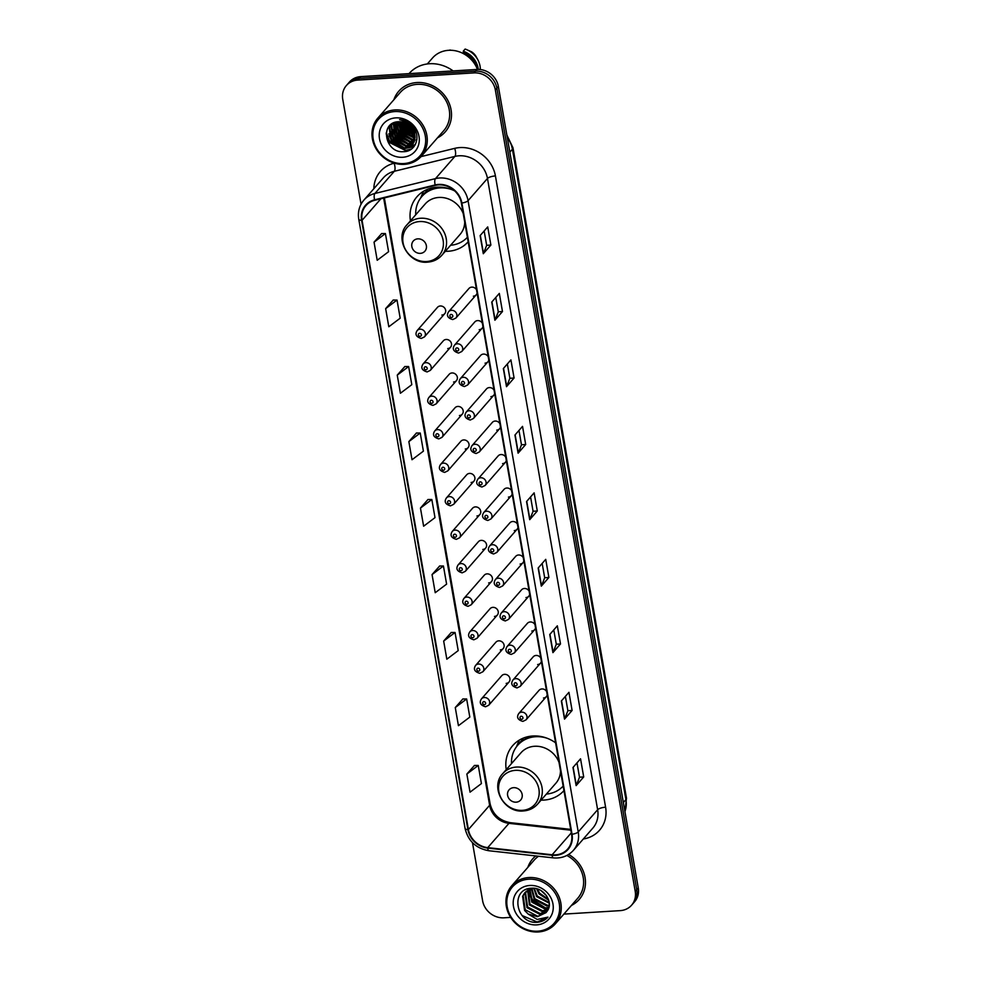 <?xml version="1.0" encoding="UTF-8"?>
<svg xmlns="http://www.w3.org/2000/svg" width="981" height="981" viewBox="0 0 981 981"><rect width="100%" height="100%" fill="white"/><g stroke="black" fill="none" stroke-linecap="round" stroke-linejoin="round"><path stroke-width="1.47" d="M555.589 742.813A34.09 30.485 -138.8 0 0 532.806 735.995A34.09 30.485 -138.8 0 0 512.732 745.597A34.09 30.485 -138.8 0 0 506.233 769.631M541.095 800.116A34.09 30.485 -138.8 0 0 543.977 800.067A34.09 30.485 -138.8 0 0 563.94 790.612M454.694 190.915A34.09 30.485 -138.8 0 0 437.023 187.187A34.09 30.485 -138.8 0 0 416.95 196.776A34.09 30.485 -138.8 0 0 410.45 220.823M445.313 251.308A34.09 30.485 -138.8 0 0 448.194 251.259A34.09 30.485 -138.8 0 0 468.158 241.792M441.891 315.06A4.819 4.316 -138.8 0 0 445.055 308.635A4.819 4.316 -138.8 0 0 437.465 307.347L417.183 330.548A4.819 4.316 41.2 0 1 424.773 331.836A4.819 4.316 41.2 0 1 424.442 336.9L421.278 338.445C416.103 336.924 414.742 334.3 417.183 330.548M447.741 348.549A4.819 4.316 -138.8 0 0 450.904 342.124A4.819 4.316 -138.8 0 0 443.314 340.836L423.032 364.037A4.819 4.316 41.2 0 1 430.61 365.324A4.819 4.316 41.2 0 1 430.291 370.389L427.127 371.934C421.94 370.413 420.579 367.777 423.032 364.037M453.578 382.026A4.819 4.316 -138.8 0 0 456.741 375.6A4.819 4.316 -138.8 0 0 449.151 374.325L428.869 397.513A4.819 4.316 41.2 0 1 436.459 398.801A4.819 4.316 41.2 0 1 436.14 403.865L432.964 405.411C427.79 403.902 426.428 401.266 428.869 397.513M459.427 415.515A4.819 4.316 -138.8 0 0 462.591 409.089A4.819 4.316 -138.8 0 0 455 407.802L434.718 431.002A4.819 4.316 41.2 0 1 442.308 432.29A4.819 4.316 41.2 0 1 441.977 437.354L438.814 438.899C433.639 437.379 432.265 434.755 434.718 431.002M465.264 449.004A4.819 4.316 -138.8 0 0 468.428 442.578A4.819 4.316 -138.8 0 0 460.849 441.291L440.555 464.491A4.819 4.316 41.2 0 1 448.145 465.779A4.819 4.316 41.2 0 1 447.827 470.843L444.651 472.388C439.476 470.868 438.115 468.231 440.555 464.491M471.113 482.48A4.819 4.316 -138.8 0 0 474.277 476.055A4.819 4.316 -138.8 0 0 466.686 474.779L446.404 497.968A4.819 4.316 41.2 0 1 453.995 499.255A4.819 4.316 41.2 0 1 453.663 504.32L450.5 505.865C445.325 504.357 443.964 501.72 446.404 497.968M476.95 515.969A4.819 4.316 -138.8 0 0 480.114 509.544A4.819 4.316 -138.8 0 0 472.535 508.256L452.253 531.457A4.819 4.316 41.2 0 1 459.831 532.744A4.819 4.316 41.2 0 1 459.513 537.809L456.337 539.354C451.162 537.833 449.801 535.209 452.253 531.457M482.799 549.458A4.819 4.316 -138.8 0 0 485.963 543.033A4.819 4.316 -138.8 0 0 478.372 541.745L458.09 564.946A4.819 4.316 41.2 0 1 465.681 566.233A4.819 4.316 41.2 0 1 465.362 571.298L462.186 572.843C457.011 571.322 455.65 568.686 458.09 564.946M488.648 582.935A4.819 4.316 -138.8 0 0 491.812 576.509A4.819 4.316 -138.8 0 0 484.222 575.234L463.939 598.422A4.819 4.316 41.2 0 1 471.518 599.71A4.819 4.316 41.2 0 1 471.199 604.774L468.035 606.319C462.86 604.811 461.487 602.175 463.939 598.422M494.485 616.424A4.819 4.316 -138.8 0 0 497.649 609.998A4.819 4.316 -138.8 0 0 490.071 608.711L469.776 631.911A4.819 4.316 41.2 0 1 477.367 633.199A4.819 4.316 41.2 0 1 477.048 638.263L473.872 639.808C468.697 638.288 467.336 635.663 469.776 631.911M500.335 649.913A4.819 4.316 -138.8 0 0 503.498 643.487A4.819 4.316 -138.8 0 0 495.908 642.199L475.626 665.4A4.819 4.316 41.2 0 1 483.216 666.688A4.819 4.316 41.2 0 1 482.885 671.752L479.721 673.297C474.546 671.777 473.173 669.14 475.626 665.4M506.171 683.389A4.819 4.316 -138.8 0 0 509.335 676.964A4.819 4.316 -138.8 0 0 501.757 675.688L481.463 698.877A4.819 4.316 41.2 0 1 489.053 700.164A4.819 4.316 41.2 0 1 488.734 705.229L485.558 706.774C480.383 705.265 479.022 702.629 481.463 698.877M494.056 390.217A4.819 4.316 -138.8 0 0 486.478 388.942L466.183 412.143A4.819 4.316 41.2 0 1 473.774 413.418A4.819 4.316 41.2 0 1 473.455 418.482L493.737 395.282A4.819 4.316 -138.8 0 0 494.632 393.479M499.905 423.706A4.819 4.316 -138.8 0 0 492.315 422.419L472.033 445.619A4.819 4.316 41.2 0 1 479.623 446.907A4.819 4.316 41.2 0 1 479.292 451.971L499.574 428.771A4.819 4.316 -138.8 0 0 500.469 426.968M505.742 457.195A4.819 4.316 -138.8 0 0 498.164 455.907L477.882 479.108A4.819 4.316 41.2 0 1 485.46 480.396A4.819 4.316 41.2 0 1 485.141 485.46L505.423 462.259A4.819 4.316 -138.8 0 0 506.319 460.445M511.591 490.672A4.819 4.316 -138.8 0 0 504.001 489.396L483.719 512.597A4.819 4.316 41.2 0 1 491.309 513.872A4.819 4.316 41.2 0 1 490.978 518.937L511.273 495.736A4.819 4.316 -138.8 0 0 512.156 493.934M488.219 356.741A4.819 4.316 -138.8 0 0 480.629 355.453L460.347 378.654A4.819 4.316 41.2 0 1 467.925 379.941A4.819 4.316 41.2 0 1 467.606 385.006L487.888 361.805A4.819 4.316 -138.8 0 0 488.783 359.99M476.521 289.763A4.819 4.316 -138.8 0 0 468.943 288.488L448.66 311.676A4.819 4.316 41.2 0 1 456.239 312.964A4.819 4.316 41.2 0 1 455.92 318.028L476.202 294.827A4.819 4.316 -138.8 0 0 477.097 293.025M482.37 323.252A4.819 4.316 -138.8 0 0 474.779 321.964L454.497 345.165A4.819 4.316 41.2 0 1 462.088 346.452A4.819 4.316 41.2 0 1 461.769 351.517L482.051 328.316A4.819 4.316 -138.8 0 0 482.934 326.514M517.428 524.161A4.819 4.316 -138.8 0 0 509.85 522.873L489.568 546.074A4.819 4.316 41.2 0 1 497.146 547.361A4.819 4.316 41.2 0 1 496.827 552.426L517.11 529.225A4.819 4.316 -138.8 0 0 518.005 527.422M523.278 557.649A4.819 4.316 -138.8 0 0 515.687 556.362L495.405 579.563A4.819 4.316 41.2 0 1 502.995 580.85A4.819 4.316 41.2 0 1 502.677 585.915L522.959 562.714A4.819 4.316 -138.8 0 0 523.842 560.899M529.127 591.126A4.819 4.316 -138.8 0 0 521.536 589.851L501.254 613.051A4.819 4.316 41.2 0 1 508.845 614.327A4.819 4.316 41.2 0 1 508.514 619.391L528.796 596.19A4.819 4.316 -138.8 0 0 529.691 594.388M534.964 624.615A4.819 4.316 -138.8 0 0 527.386 623.327L507.091 646.528A4.819 4.316 41.2 0 1 514.682 647.816A4.819 4.316 41.2 0 1 514.363 652.88L534.645 629.679A4.819 4.316 -138.8 0 0 535.54 627.877M540.813 658.104A4.819 4.316 -138.8 0 0 533.223 656.816L512.94 680.017A4.819 4.316 41.2 0 1 520.531 681.305A4.819 4.316 41.2 0 1 520.2 686.369L540.494 663.168A4.819 4.316 -138.8 0 0 541.377 661.366M546.65 691.58A4.819 4.316 -138.8 0 0 539.072 690.305L518.79 713.506A4.819 4.316 41.2 0 1 526.368 714.781A4.819 4.316 41.2 0 1 526.049 719.846L546.331 696.645A4.819 4.316 -138.8 0 0 547.226 694.842M490.892 396.643A4.819 4.316 -138.8 0 0 493.737 395.282M496.742 430.132A4.819 4.316 -138.8 0 0 499.574 428.771M502.579 463.621A4.819 4.316 -138.8 0 0 505.423 462.259M508.428 497.097A4.819 4.316 -138.8 0 0 511.273 495.736M485.055 363.166A4.819 4.316 -138.8 0 0 487.888 361.805M473.369 296.188A4.819 4.316 -138.8 0 0 476.202 294.827M479.206 329.677A4.819 4.316 -138.8 0 0 482.051 328.316M514.277 530.586A4.819 4.316 -138.8 0 0 517.11 529.225M520.114 564.075A4.819 4.316 -138.8 0 0 522.959 562.714M525.963 597.552A4.819 4.316 -138.8 0 0 528.796 596.19M531.8 631.041A4.819 4.316 -138.8 0 0 534.645 629.679M537.649 664.529A4.819 4.316 -138.8 0 0 540.494 663.168M543.486 698.006A4.819 4.316 -138.8 0 0 546.331 696.645M404.062 122.417A25.727 23.004 -138.8 0 0 413.626 130.792A25.727 23.004 -138.8 0 1 404.062 122.417M406.134 121.436A25.727 23.004 -138.8 0 0 406.931 122.404M411.983 127.076A25.727 23.004 -138.8 0 0 414.203 128.523M563.867 914.108L620.213 910.626A19.301 17.253 -138.8 0 0 631.58 905.205L634.609 901.735A19.301 17.253 -138.8 0 0 638.251 887.903L498.373 86.451A19.301 17.253 -138.8 0 0 477.048 69.443L360.787 76.616A19.301 17.253 -138.8 0 0 349.42 82.048L347.899 83.79A19.301 17.253 -138.8 0 1 359.267 78.357A19.301 17.253 -138.8 0 0 347.899 83.79L346.391 85.519A19.301 17.253 -138.8 0 0 342.749 99.339L361.057 204.22M631.58 905.205A19.301 17.253 -138.8 0 0 635.222 891.373L495.344 89.921A19.301 17.253 -138.8 0 0 474.007 72.901L475.527 71.172L359.267 78.357L475.527 71.172A19.301 17.253 -138.8 0 1 496.864 88.18A19.301 17.253 -138.8 0 0 475.527 71.172L477.048 69.443M635.222 891.373L636.73 889.644L496.864 88.18L636.73 889.644A19.301 17.253 -138.8 0 1 633.101 903.464A19.301 17.253 -138.8 0 0 636.73 889.644L638.251 887.903M416.937 82.539A30.877 27.603 -138.8 0 0 398.752 91.233A30.877 27.603 -138.8 0 0 393.884 99.731A30.877 27.603 -138.8 0 1 398.752 91.233A30.877 27.603 -138.8 0 1 416.937 82.539A30.877 27.603 -138.8 0 1 447.311 99.461A30.877 27.603 -138.8 0 1 445.239 131.871A30.877 27.603 -138.8 0 0 447.311 99.461A30.877 27.603 -138.8 0 0 416.937 82.539M398.2 121.914A30.877 27.603 -138.8 0 0 400.788 125.764A30.877 27.603 -138.8 0 1 398.2 121.914M403.007 128.364A30.877 27.603 -138.8 0 0 409.408 133.649A30.877 27.603 -138.8 0 1 403.007 128.364M412.179 135.255A30.877 27.603 -138.8 0 0 415.086 136.592A30.877 27.603 -138.8 0 1 412.179 135.255M535.749 855.935A30.877 27.603 -138.8 0 0 532.72 858.841A30.877 27.603 -138.8 0 0 527.852 867.351A30.877 27.603 -138.8 0 1 532.72 858.841A30.877 27.603 -138.8 0 1 535.749 855.935M438.642 184.906A20.589 18.406 41.2 0 1 461.389 203.055L571.567 834.316A20.589 18.406 41.2 0 1 567.68 849.056A20.589 18.406 41.2 0 1 552.144 854.77L487.741 847.633A20.589 18.406 41.2 0 1 468.403 829.57L362.063 220.308A20.589 18.406 41.2 0 1 365.95 205.569A20.589 18.406 41.2 0 1 374.754 200.271L435.331 185.409A20.589 18.406 41.2 0 1 438.642 184.906M438.556 184.428A21.104 18.86 -138.8 0 0 435.159 184.943L374.583 199.805A21.104 18.86 -138.8 0 0 361.584 220.345L467.912 829.595A21.104 18.86 -138.8 0 0 487.741 848.111L552.144 855.248A21.104 18.86 -138.8 0 0 572.046 834.279L461.879 203.03A21.104 18.86 -138.8 0 0 438.556 184.428M414.779 129.492A25.727 23.004 41.2 0 1 412.842 128.352M411.431 127.383A25.727 23.004 41.2 0 1 407.728 124.133M405.582 121.632A25.727 23.004 41.2 0 1 405.092 120.97M576.987 762.875L579.501 777.246L576.313 785.315A5.15 1.545 170.1 0 1 576.129 785.609L583.707 776.94L580.544 758.803L572.965 767.473L576.129 785.609M579.489 777.197L583.707 776.94M572.107 710.452L567.889 710.71L564.713 718.828A5.15 1.545 170.1 0 1 564.516 719.122L572.107 710.452L568.943 692.316L561.353 700.998L564.516 719.122M553.775 629.9L556.288 644.272L553.112 652.34A5.15 1.545 170.1 0 1 552.916 652.635L560.507 643.965L557.331 625.829L549.752 634.511L552.916 652.635M556.276 644.223L560.507 643.965M542.174 563.413L544.688 577.784L541.5 585.853A5.15 1.545 170.1 0 1 541.316 586.148L548.894 577.478L545.73 559.354L538.152 568.024L541.316 586.148M544.676 577.735L548.894 577.478M484.16 230.989L486.662 245.348L483.486 253.429A5.15 1.545 170.1 0 1 483.29 253.723L490.88 245.054L487.716 226.918L480.126 235.587L483.29 253.723M486.662 245.311L490.88 245.054M495.761 297.476L498.274 311.835L495.086 319.916A5.15 1.545 170.1 0 1 494.902 320.211L502.48 311.541L499.317 293.405L491.739 302.074L494.902 320.211M498.262 311.799L502.48 311.541M514.081 378.016L509.862 378.286L506.699 386.404A5.15 1.545 170.1 0 1 506.503 386.698L514.081 378.016L510.917 359.892L503.339 368.562L506.503 386.698M518.974 430.438L521.475 444.81L518.299 452.879A5.15 1.545 170.1 0 1 518.103 453.185L525.693 444.503L522.53 426.379L514.939 435.049L518.103 453.185M521.475 444.773L525.693 444.503M537.294 510.991L533.075 511.26L529.899 519.366A5.15 1.545 170.1 0 1 529.715 519.672L537.294 510.991L534.13 492.867L526.552 501.536L529.715 519.672M437.465 137.843A30.877 27.603 -138.8 0 0 445.239 131.871A30.877 27.603 -138.8 0 1 437.465 137.843M571.433 905.451A30.877 27.603 -138.8 0 0 579.207 899.491A30.877 27.603 -138.8 0 0 568.624 854.439A30.877 27.603 -138.8 0 1 579.207 899.491A30.877 27.603 -138.8 0 1 571.433 905.451M474.007 72.901L357.746 80.086A19.301 17.253 -138.8 0 0 346.391 85.519M472.486 842.691L482.627 900.803A19.301 17.253 -138.8 0 0 503.952 917.811L510.672 917.394M451.26 632.475L443.67 641.059L446.833 659.195L458.213 650.611L455.049 632.475L451.174 632.475M462.86 698.963L455.27 707.546L458.434 725.682L469.813 717.099L466.649 698.963L462.774 698.963M474.473 765.45L466.87 774.034L470.034 792.17L481.413 783.586L478.25 765.45L474.375 765.45M416.447 433.013L408.856 441.609L412.02 459.733L423.4 451.15L420.236 433.026L416.361 433.013M404.846 366.526L397.244 375.122L400.42 393.246L411.799 384.675L408.636 366.538L404.761 366.526M393.246 300.039L385.643 308.635L388.807 326.759L400.187 318.187L397.023 300.051L393.148 300.039M381.646 233.564L374.043 242.148L377.207 260.272L388.586 251.7L385.423 233.564L381.548 233.564M439.66 565.988L432.057 574.572L435.221 592.708L446.613 584.124L443.437 566L439.574 565.988M420.457 508.084L423.62 526.221L435 517.637L431.836 499.513L427.961 499.501L420.457 508.084L431.836 499.513M533.075 511.297L530.574 496.926M509.875 378.323L507.361 363.951M567.889 710.759L565.387 696.387M408.856 441.609L420.236 433.026M397.244 375.122L408.636 366.538M385.643 308.635L397.023 300.051M374.043 242.148L385.423 233.564M432.057 574.572L443.437 566M443.67 641.059L455.049 632.475M455.27 707.546L466.649 698.963M466.87 774.034L478.25 765.45M403.792 163.557A27.664 24.733 -138.8 0 0 425.288 135.967A27.664 24.733 -138.8 0 0 394.718 111.576A27.664 24.733 -138.8 0 0 373.209 139.179A27.664 24.733 -138.8 0 0 403.792 163.557M404.38 164.342A28.94 25.886 -138.8 0 0 421.425 156.187A28.94 25.886 -138.8 0 0 423.351 125.801A28.94 25.886 -138.8 0 0 394.877 109.946A28.94 25.886 -138.8 0 0 377.844 118.088A28.94 25.886 -138.8 0 0 375.907 148.474A28.94 25.886 -138.8 0 0 404.38 164.342M421.425 156.187L443.792 130.608A28.94 25.886 -138.8 0 0 445.73 100.209A28.94 25.886 -138.8 0 0 417.256 84.354A28.94 25.886 -138.8 0 0 400.211 92.496L377.844 118.088M453.112 70.914A34.74 31.061 -138.8 0 0 429.568 63.74A34.74 31.061 -138.8 0 0 409.126 73.514L409.003 73.636M477.453 69.418A27.333 24.439 -138.8 0 0 448.599 50.313A27.333 24.439 -138.8 0 0 432.511 58.002L427.299 63.961M413.283 130.105L405.251 122.858M412.682 129.075L406.342 123.348M414.522 133.171L404.54 126.892L402.1 121.938M414.313 132.496L405.018 126.341L402.786 122.073M415 135.525L402.651 129.051L399.721 121.718M414.914 134.973L403.117 128.511L400.273 121.73M415.098 137.524L413.479 137.683L400.751 131.221L397.734 121.816M409.935 134.618A28.94 25.886 -138.8 0 0 415.098 137.033L401.229 130.681L398.2 121.767M414.914 139.277L411.591 139.854L398.85 133.391L396.017 122.11M414.975 138.861L412.057 139.314L399.328 132.852L396.422 122.024M414.522 140.847L409.69 142.024L396.962 135.562L394.534 122.551M414.632 140.467L410.168 141.485L397.44 135.022L394.889 122.429M413.945 142.257L407.789 144.195L395.061 137.732L393.258 123.091M414.105 141.926L408.268 143.643L395.539 137.181L393.553 122.956M413.222 143.545L405.901 146.353L393.173 139.891L391.1 125.875L392.277 123.618M413.418 143.238L406.379 145.813L393.639 139.351L391.578 125.335L392.486 123.496M414.828 134.556A14.543 12.998 -138.8 0 0 398.764 121.742C379.193 121.889 384.871 153.22 403.265 151.675C416.398 152.092 421.769 134.753 411.713 125.36C408.243 121.987 404.197 120.087 399.586 119.67C408.427 121.619 413.504 126.586 414.828 134.556L414.35 141.325L412.339 144.685L404 148.523L391.272 142.061L389.199 128.045L392.069 123.753M412.572 144.415L404.479 147.984L391.75 141.522L389.678 127.493L391.64 124.195M416.913 139.351L416.128 140.357M395.809 117.867A20.969 18.749 -138.8 0 0 379.5 138.787A20.969 18.749 -138.8 0 0 402.688 157.279A20.969 18.749 -138.8 0 0 418.997 136.347A20.969 18.749 -138.8 0 0 395.809 117.867M449.997 49.982L450.77 50.264M476.876 68.008A19.301 17.253 -138.8 0 0 463.473 52.545L462.799 53.305M398.249 122.858A28.94 25.886 -138.8 0 0 401.965 128.045M480.334 69.528A20.589 18.406 -138.8 0 0 477.845 59.804L476.337 56.984A12.863 11.502 -138.8 0 0 471.518 51.785L465.828 49.295A20.589 18.406 -138.8 0 0 465.129 49.05L463.24 51.22L463.473 52.545M477.845 59.804A20.589 18.406 -138.8 0 0 465.828 49.295M478.311 69.406A20.589 18.406 -138.8 0 0 463.24 51.22M411.542 148.977L405.876 150.301L390.021 142.38L386.281 132.619M414.105 146.488L406.625 148.143M404.626 147.972L391.922 140.222L388.783 133.845M415.306 144.661L411.174 145.838M410.904 145.862L408.525 145.985M406.514 145.813L393.81 138.051L390.683 131.687M408.415 143.643L395.711 135.881L392.572 129.517M410.316 141.472L397.612 133.71L394.472 127.346M412.204 139.302L399.5 131.54L396.373 125.176M414.105 137.132L401.401 129.382L398.261 123.005M414.877 134.765L403.289 127.211L400.432 121.742M416.091 132.435L414.755 132.043M414.068 131.797L405.19 125.041L403.449 122.233M410.892 149.431L405.644 150.571L389.788 142.662L386.146 133.796M413.908 146.745L405.533 148.376M402.799 147.947L391.677 140.491L389.101 135.807M415.184 144.881L410.818 146.12M410.463 146.157L407.422 146.206M404.699 145.777L393.577 138.321L391.002 133.637M406.6 143.606L395.478 136.151L392.89 131.466M408.488 141.436L397.366 133.98L394.791 129.296M410.389 139.265L399.267 131.81L396.68 127.125M412.278 137.107L401.155 129.651L398.58 124.955M414.178 134.937L403.056 127.481L400.481 122.797M416.079 132.766L414.889 132.435M414.215 132.214L404.957 125.31L403.019 122.122M420.371 253.356A7.713 6.904 -138.8 0 0 426.367 245.655A7.713 6.904 -138.8 0 0 417.832 238.849A7.713 6.904 -138.8 0 0 411.836 246.55A7.713 6.904 -138.8 0 0 420.371 253.356M463.24 213.625A23.152 20.699 -138.8 0 0 438.814 197.463A23.152 20.699 -138.8 0 0 425.178 203.974L407.005 224.759A23.152 20.699 -138.8 0 1 420.641 218.248A23.152 20.699 -138.8 0 1 443.412 230.927A23.152 20.699 -138.8 0 1 441.867 255.244L460.04 234.459A23.152 20.699 -138.8 0 0 464.724 222.172M450.586 245.275A30.558 27.321 -138.8 0 0 467.373 237.304M451.37 189.443A30.558 27.321 -138.8 0 0 439.868 187.911A30.558 27.321 -138.8 0 0 421.879 196.507A30.558 27.321 -138.8 0 0 415.723 214.79M439.549 187.126A30.558 27.321 -138.8 0 0 422.639 195.636L421.879 196.507M420.653 198.039L422.468 193.637A33.452 29.908 41.2 0 1 423.584 191.258M433.737 188.352L434.534 187.432M434.399 187.592A27.014 24.157 -138.8 0 0 433.847 188.315M421.499 196.96A30.84 27.578 -138.8 0 1 426.465 191.27L427.495 189.321M516.153 802.176A7.713 6.904 -138.8 0 0 522.15 794.463A7.713 6.904 -138.8 0 0 513.615 787.669A7.713 6.904 -138.8 0 0 507.618 795.37A7.713 6.904 -138.8 0 0 516.153 802.176M559.023 762.433A23.152 20.699 -138.8 0 0 534.596 746.271A23.152 20.699 -138.8 0 0 520.96 752.795L502.787 773.58A23.152 20.699 -138.8 0 1 516.423 767.056A23.152 20.699 -138.8 0 1 539.194 779.748A23.152 20.699 -138.8 0 1 537.649 804.052L555.822 783.279A23.152 20.699 -138.8 0 0 560.507 770.992M546.368 794.095A30.558 27.321 -138.8 0 0 563.155 786.112M547.153 738.264A30.558 27.321 -138.8 0 0 535.651 736.719A30.558 27.321 -138.8 0 0 517.661 745.315A30.558 27.321 -138.8 0 0 511.506 763.61M535.332 735.946A30.558 27.321 -138.8 0 0 518.422 744.456L517.661 745.315M516.435 746.848L518.25 742.445A33.452 29.908 41.2 0 1 519.366 740.066M529.519 737.16L530.316 736.253M530.181 736.4A27.014 24.157 -138.8 0 0 529.63 737.123M517.281 745.768A30.84 27.578 -138.8 0 1 522.248 740.079L523.278 738.129M537.76 931.177A27.664 24.733 -138.8 0 0 559.256 903.575A27.664 24.733 -138.8 0 0 528.685 879.197A27.664 24.733 -138.8 0 0 507.177 906.8A27.664 24.733 -138.8 0 0 537.76 931.177M538.348 931.95A28.94 25.886 -138.8 0 0 555.393 923.808A28.94 25.886 -138.8 0 0 557.318 893.409A28.94 25.886 -138.8 0 0 528.857 877.554A28.94 25.886 -138.8 0 0 511.812 885.696A28.94 25.886 -138.8 0 0 509.875 916.095A28.94 25.886 -138.8 0 0 538.348 931.95M555.393 923.808L577.76 898.216A28.94 25.886 -138.8 0 0 566.859 855.457M546.601 895.788L541.095 890.662M548.722 900.227L539.035 893.912L536.57 888.761M548.428 899.344L539.636 893.225L537.453 889.019M549.274 903.219L536.619 896.659L533.774 888.271M549.201 902.532L537.22 895.972L534.314 888.332M549.225 905.671L546.858 905.978L534.216 899.418L531.359 888.688M549.274 905.095L547.459 905.291L534.817 898.731L531.898 888.553M548.784 907.793L544.455 908.725L531.812 902.164L529.36 889.375M548.931 907.29L545.056 908.038L532.413 901.478L529.838 889.178M548.036 909.681L542.039 911.484L529.397 904.923L527.631 890.294M548.256 909.228L542.652 910.797L529.998 904.237L528.048 890.049M546.944 911.447L539.636 914.231L526.993 907.683L525.007 893.556L526.123 891.41M547.251 911.006L540.237 913.544L527.594 906.984L525.608 892.869L526.478 891.116M528.219 914.084L537.502 916.683L546.061 912.588L547.018 911.324C554.167 902.618 543.903 887.143 531.874 888.222C510.206 888.296 515.368 922.814 535.896 922.361L536.926 922.324C541.402 921.993 545.08 920.264 547.974 917.125L537.22 919.455L528.219 914.084L524.59 910.429L522.603 896.303L524.823 892.698L533.664 888.283M546 912.661L537.833 916.303L525.191 909.743L523.204 895.616L525.129 892.367M529.777 885.475A20.969 18.749 -138.8 0 0 513.48 906.407A20.969 18.749 -138.8 0 0 536.656 924.887A20.969 18.749 -138.8 0 0 552.965 903.967A20.969 18.749 -138.8 0 0 529.777 885.475M538.532 856.241A28.94 25.886 -138.8 0 0 534.179 860.116L511.812 885.696M547.974 917.125L537.208 922.005L522.235 915.567M545.644 908.001L532.622 899.822L529.47 893.519M543.781 908.014L532.327 900.166L529.765 895.555M624.922 811.52A25.727 23.004 -138.8 0 0 625.915 799.589L512.413 149.235A25.727 23.004 -138.8 0 0 507.312 137.671M509.85 152.165L512.413 149.235A12.863 3.863 -9.9 0 0 512.977 147.763L626.479 798.117L624.971 811.79M360.787 76.616L357.746 80.086M498.373 86.451L495.344 89.921M626.479 798.117A12.863 3.863 -9.9 0 1 625.915 799.589L623.352 802.519M421.033 156.617L454.694 148.364A32.165 28.756 41.2 0 1 495.417 175.93L605.596 807.191A6.438 1.925 -9.9 0 0 597.637 809.73L487.471 178.468A25.727 23.004 -138.8 0 0 459.022 155.795A25.727 23.004 -138.8 0 0 454.89 156.42L394.313 171.283A25.727 23.004 -138.8 0 0 383.301 177.892L363.89 200.099A25.727 23.004 41.2 0 1 374.901 193.478A6.438 2.44 76.2 0 0 374.583 199.805M605.596 807.191A32.165 28.756 41.2 0 1 583.327 838.988M592.794 828.16A25.727 23.004 -138.8 0 0 597.637 809.73L578.226 831.937A25.727 23.004 41.2 0 1 573.382 850.368L592.794 828.16M373.847 188.72A32.165 28.756 41.2 0 1 394.117 163.226A6.438 2.44 -103.8 0 1 394.313 171.283L374.901 193.478L435.478 178.628A25.727 23.004 41.2 0 1 439.611 177.99A25.727 23.004 41.2 0 1 468.06 200.676A6.438 1.925 170.1 0 1 461.879 203.03M435.159 184.943A6.438 2.44 76.2 0 1 435.478 178.628L454.89 156.42A6.438 2.44 -103.8 0 0 454.694 148.364M363.89 200.099C359.328 205.544 357.611 211.933 358.764 219.266A6.438 1.925 -9.9 0 0 361.584 220.345M467.912 829.595A6.438 1.925 170.1 0 1 465.092 828.516C468.158 841.048 476.079 848.455 488.845 850.735L553.259 857.872C561.39 858.596 568.097 856.094 573.382 850.368M487.741 848.111A6.438 1.766 96.3 0 0 488.845 850.735M552.144 855.248A6.438 1.766 96.3 0 0 553.259 857.872M572.046 834.279A6.438 1.925 -9.9 0 0 578.226 831.937L468.06 200.676L487.471 178.468A6.438 1.925 -9.9 0 1 495.417 175.93M468.403 829.57L489.629 805.291A20.589 18.406 -138.8 0 0 508.967 823.341L570.844 830.196M487.741 847.633L508.967 823.341A11.576 3.188 -83.7 0 1 510.218 822.667L570.697 829.374M552.144 854.77L571.31 832.844M362.063 220.308L380.91 198.763M383.657 198.088L489.629 805.291A11.576 3.47 -9.9 0 0 490.132 803.966C492.781 814.377 499.476 820.607 510.218 822.667M529.899 519.366L526.748 501.303M518.299 452.879L515.148 434.816M506.699 386.404L503.535 368.329M495.086 319.916L491.935 301.841M483.486 253.429L480.334 235.354M541.5 585.853L538.348 567.791M553.112 652.34L549.949 634.278M564.713 718.828L561.561 700.765M576.313 785.315L573.162 767.252M404.515 122.576A25.727 23.004 -138.8 0 0 407.054 125.507M412.057 129.541A25.727 23.004 -138.8 0 0 413.406 130.35M414.227 130.792A25.727 23.004 -138.8 0 0 415.736 131.515M404.16 123.52A26.377 23.581 -138.8 0 0 413.994 131.638M405.594 121.178A25.727 23.004 -138.8 0 0 406.208 121.975M412.461 127.763A25.727 23.004 -138.8 0 0 414.509 129.026M426.588 261.522A21.275 19.019 -138.8 0 0 443.118 240.296A21.275 19.019 -138.8 0 0 419.61 221.547A21.275 19.019 -138.8 0 0 403.068 242.773A21.275 19.019 -138.8 0 0 426.588 261.522M522.37 810.343A21.275 19.019 -138.8 0 0 538.9 789.116A21.275 19.019 -138.8 0 0 515.393 770.355A21.275 19.019 -138.8 0 0 498.851 791.581A21.275 19.019 -138.8 0 0 522.37 810.343M451.076 314.435A1.606 1.435 -138.8 0 0 451.603 317.452A1.606 1.435 -138.8 0 0 451.076 314.435M456.925 347.912A1.606 1.435 -138.8 0 0 457.453 350.94A1.606 1.435 -138.8 0 0 456.925 347.912M462.762 381.401A1.606 1.435 -138.8 0 0 463.29 384.417A1.606 1.435 -138.8 0 0 462.762 381.401M468.611 414.889A1.606 1.435 -138.8 0 0 469.139 417.906A1.606 1.435 -138.8 0 0 468.611 414.889M474.448 448.366A1.606 1.435 -138.8 0 0 474.976 451.395A1.606 1.435 -138.8 0 0 474.448 448.366M480.298 481.855A1.606 1.435 -138.8 0 0 480.825 484.872A1.606 1.435 -138.8 0 0 480.298 481.855M486.147 515.344A1.606 1.435 -138.8 0 0 486.674 518.36A1.606 1.435 -138.8 0 0 486.147 515.344M491.984 548.82A1.606 1.435 -138.8 0 0 492.511 551.849A1.606 1.435 -138.8 0 0 491.984 548.82M497.833 582.309A1.606 1.435 -138.8 0 0 498.36 585.326A1.606 1.435 -138.8 0 0 497.833 582.309M503.67 615.798A1.606 1.435 -138.8 0 0 504.197 618.815A1.606 1.435 -138.8 0 0 503.67 615.798M509.519 649.275A1.606 1.435 -138.8 0 0 510.046 652.304A1.606 1.435 -138.8 0 0 509.519 649.275M515.356 682.764A1.606 1.435 -138.8 0 0 515.883 685.78A1.606 1.435 -138.8 0 0 515.356 682.764M521.205 716.253A1.606 1.435 -138.8 0 0 521.733 719.269A1.606 1.435 -138.8 0 0 521.205 716.253M420.138 336.324A1.606 1.435 -138.8 0 0 419.598 333.295A1.606 1.435 -138.8 0 0 420.138 336.324M425.975 369.8A1.606 1.435 -138.8 0 0 425.447 366.784A1.606 1.435 -138.8 0 0 425.975 369.8M431.824 403.289A1.606 1.435 -138.8 0 0 431.297 400.273A1.606 1.435 -138.8 0 0 431.824 403.289M437.661 436.778A1.606 1.435 -138.8 0 0 437.134 433.749A1.606 1.435 -138.8 0 0 437.661 436.778M443.51 470.255A1.606 1.435 -138.8 0 0 442.983 467.238A1.606 1.435 -138.8 0 0 443.51 470.255M449.347 503.744A1.606 1.435 -138.8 0 0 448.82 500.727A1.606 1.435 -138.8 0 0 449.347 503.744M455.196 537.232A1.606 1.435 -138.8 0 0 454.669 534.204A1.606 1.435 -138.8 0 0 455.196 537.232M461.045 570.709A1.606 1.435 -138.8 0 0 460.518 567.692A1.606 1.435 -138.8 0 0 461.045 570.709M466.882 604.198A1.606 1.435 -138.8 0 0 466.355 601.181A1.606 1.435 -138.8 0 0 466.882 604.198M472.732 637.687A1.606 1.435 -138.8 0 0 472.204 634.658A1.606 1.435 -138.8 0 0 472.732 637.687M478.569 671.163A1.606 1.435 -138.8 0 0 478.041 668.147A1.606 1.435 -138.8 0 0 478.569 671.163M484.418 704.652A1.606 1.435 -138.8 0 0 483.891 701.636A1.606 1.435 -138.8 0 0 484.418 704.652M506.846 135.01L512.977 147.763M358.764 219.266L465.092 828.516M384.368 197.917L490.132 803.966M441.867 255.244C438.115 259.413 433.357 261.706 427.581 262.135C408.415 264.367 393.859 238.187 407.005 224.759M466.527 238.15L467.422 237.635M537.649 804.052C533.897 808.221 529.139 810.527 523.364 810.956C504.197 813.175 489.642 786.995 502.787 773.58M562.309 786.97L563.204 786.443M448.66 311.676C446.208 315.428 447.569 318.065 452.756 319.573L455.92 318.028M454.497 345.165C452.057 348.917 453.418 351.541 458.593 353.062L461.769 351.517M460.347 378.654C457.894 382.394 459.267 385.03 464.442 386.551L467.606 385.006M466.183 412.143C463.743 415.883 465.104 418.519 470.279 420.027L473.455 418.482M472.033 445.619C469.58 449.372 470.954 451.996 476.128 453.516L479.292 451.971M477.882 479.108C475.429 482.848 476.791 485.485 481.965 487.005L485.141 485.46M483.719 512.597C481.279 516.337 482.64 518.974 487.815 520.482L490.978 518.937M489.568 546.074C487.116 549.826 488.477 552.45 493.664 553.971L496.827 552.426M495.405 579.563C492.965 583.303 494.326 585.939 499.501 587.46L502.677 585.915M501.254 613.051C498.802 616.791 500.175 619.428 505.35 620.936L508.514 619.391M507.091 646.528C504.651 650.28 506.012 652.905 511.187 654.425L514.363 652.88M512.94 680.017C510.5 683.757 511.861 686.393 517.036 687.914L520.2 686.369M518.79 713.506C516.337 717.246 517.698 719.882 522.873 721.391L526.049 719.846M444.736 313.699L424.442 336.9M450.573 347.188L430.291 370.389M456.423 380.665L436.14 403.865M462.259 414.154L441.977 437.354M468.109 447.643L447.827 470.843M473.958 481.119L453.663 504.32M479.795 514.608L459.513 537.809M485.644 548.097L465.362 571.298M491.481 581.574L471.199 604.774M497.33 615.062L477.048 638.263M503.167 648.551L482.885 671.752M509.016 682.028L488.734 705.229"/></g></svg>

